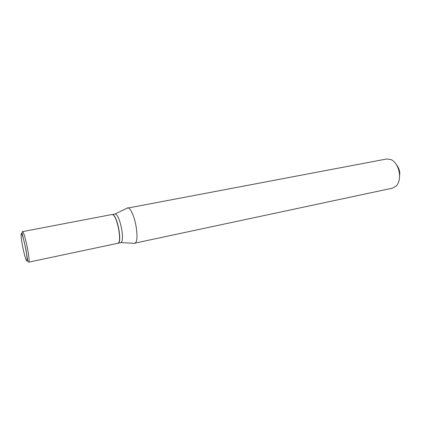 <?xml version="1.0" encoding="UTF-8"?>
<svg xmlns="http://www.w3.org/2000/svg" width="421" height="421" viewBox="0 0 421 421"><rect width="100%" height="100%" fill="white"/><g stroke="black" fill="none" stroke-linecap="round" stroke-linejoin="round"><path stroke-width="0.63" d="M22.629 231.608L112.296 214.468C114.675 215.11 116.843 220.22 118.796 229.803C120.017 237.765 119.785 242.243 118.091 243.233L28.781 262.151C27.965 261.809 27.597 261.352 27.681 260.773L25.755 248.527L22.187 233.502C21.971 232.266 22.118 231.634 22.629 231.608C23.792 232.55 25.407 238.118 27.47 248.311C29.002 256.726 29.438 261.341 28.781 262.151M118.233 243.206L121.048 242.601C122.674 241.407 122.89 236.944 121.706 229.213C119.811 219.888 117.669 214.789 115.27 213.91L112.896 214.484C115.207 216.01 117.222 221.104 118.943 229.777C120.069 236.897 119.969 241.301 118.643 242.985L118.159 243.217M396.529 164.821C398.287 166.99 399.382 169.647 399.818 172.789L399.376 178.941M126.963 208.221L386.825 158.959L391.367 159.701C395.661 162.19 398.34 166.721 399.403 173.289C399.95 178.499 399.019 182.625 396.598 185.661L392.698 188.108L134.036 243.317M127.663 207.832L127.795 207.816C130.305 207.332 134.457 216.562 136.136 226.719C137.567 236.349 137.178 241.901 134.957 243.364L134.831 243.401M25.644 248.495C27.144 256.836 27.486 260.967 26.67 260.878C25.549 259.089 24.171 254.126 22.539 245.98C21.082 237.96 20.713 233.792 21.439 233.481C22.518 234.95 23.923 239.954 25.644 248.495M121.048 242.601L134.957 243.364M115.27 213.91L127.795 207.816"/></g></svg>
